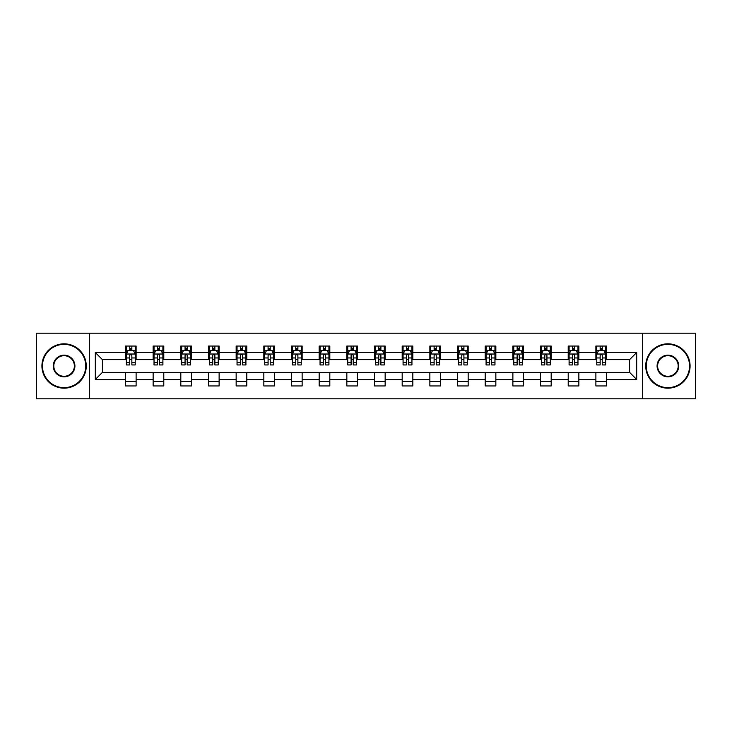 <?xml version="1.0" encoding="UTF-8"?>
<svg xmlns="http://www.w3.org/2000/svg" width="732" height="732" viewBox="0 0 732 732"><rect width="100%" height="100%" fill="white"/><g stroke="black" fill="none" stroke-linecap="round" stroke-linejoin="round"><path stroke-width="1.1" d="M642.54 398.812L695.4 398.812L695.4 333.188L642.54 333.188L642.54 398.812L89.46 398.812L89.46 333.188L36.6 333.188L36.6 398.812L89.46 398.812M642.54 333.188L89.46 333.188M606.535 352.522L606.535 346.044L595.885 346.044L595.885 352.522L578.856 352.522L578.856 346.044L568.215 346.044L568.215 352.522L551.187 352.522L551.187 346.044L540.545 346.044L540.545 352.522L523.517 352.522L523.517 346.044L512.876 346.044L512.876 352.522L495.848 352.522L495.848 346.044L485.197 346.044L485.197 352.522L468.169 352.522L468.169 346.044L457.527 346.044L457.527 352.522L440.499 352.522L440.499 346.044L429.858 346.044L429.858 352.522L412.83 352.522L412.83 346.044L402.188 346.044L402.188 352.522L385.16 352.522L385.16 346.044L374.519 346.044L374.519 352.522L357.481 352.522L357.481 346.044L346.84 346.044L346.84 352.522L329.812 352.522L329.812 346.044L319.17 346.044L319.17 352.522L302.142 352.522L302.142 346.044L291.501 346.044L291.501 352.522L274.473 352.522L274.473 346.044L263.831 346.044L263.831 352.522L246.803 352.522L246.803 346.044L236.152 346.044L236.152 352.522L219.124 352.522L219.124 346.044L208.483 346.044L208.483 352.522L191.455 352.522L191.455 346.044L180.813 346.044L180.813 352.522L163.785 352.522L163.785 346.044L153.144 346.044L153.144 352.522L136.115 352.522L136.115 346.044L125.465 346.044L125.465 352.522L95.316 352.522L95.316 379.478L102.407 372.387L125.465 372.387L125.465 385.956L136.115 385.956L136.115 372.387L153.144 372.387L153.144 385.956L163.785 385.956L163.785 372.387L180.813 372.387L180.813 385.956L191.455 385.956L191.455 372.387L208.483 372.387L208.483 385.956L219.124 385.956L219.124 372.387L236.152 372.387L236.152 385.956L246.803 385.956L246.803 372.387L263.831 372.387L263.831 385.956L274.473 385.956L274.473 372.387L291.501 372.387L291.501 385.956L302.142 385.956L302.142 372.387L319.17 372.387L319.17 385.956L329.812 385.956L329.812 372.387L346.84 372.387L346.84 385.956L357.481 385.956L357.481 372.387L374.519 372.387L374.519 385.956L385.16 385.956L385.16 372.387L402.188 372.387L402.188 385.956L412.83 385.956L412.83 372.387L429.858 372.387L429.858 385.956L440.499 385.956L440.499 372.387L457.527 372.387L457.527 385.956L468.169 385.956L468.169 372.387L485.197 372.387L485.197 385.956L495.848 385.956L495.848 372.387L512.876 372.387L512.876 385.956L523.517 385.956L523.517 372.387L540.545 372.387L540.545 385.956L551.187 385.956L551.187 372.387L568.215 372.387L568.215 385.956L578.856 385.956L578.856 372.387L595.885 372.387L595.885 385.956L606.535 385.956L606.535 372.387L629.593 372.387L629.593 359.613L606.535 359.613L606.535 352.522L636.684 352.522L636.684 379.478L606.535 379.478M595.885 379.478L578.856 379.478M568.215 379.478L551.187 379.478M540.545 379.478L523.517 379.478M512.876 379.478L495.848 379.478M485.197 379.478L468.169 379.478M457.527 379.478L440.499 379.478M429.858 379.478L412.83 379.478M402.188 379.478L385.16 379.478M374.519 379.478L357.481 379.478M346.84 379.478L329.812 379.478M319.17 379.478L302.142 379.478M291.501 379.478L274.473 379.478M263.831 379.478L246.803 379.478M236.152 379.478L219.124 379.478M208.483 379.478L191.455 379.478M180.813 379.478L163.785 379.478M153.144 379.478L136.115 379.478M125.465 379.478L95.316 379.478M595.885 352.522L595.885 359.613L578.856 359.613L578.856 352.522M568.215 352.522L568.215 359.613L551.187 359.613L551.187 352.522M540.545 352.522L540.545 359.613L523.517 359.613L523.517 352.522M512.876 352.522L512.876 359.613L495.848 359.613L495.848 352.522M485.197 352.522L485.197 359.613L468.169 359.613L468.169 352.522M457.527 352.522L457.527 359.613L440.499 359.613L440.499 352.522M429.858 352.522L429.858 359.613L412.83 359.613L412.83 352.522M402.188 352.522L402.188 359.613L385.16 359.613L385.16 352.522M374.519 352.522L374.519 359.613L357.481 359.613L357.481 352.522M346.84 352.522L346.84 359.613L329.812 359.613L329.812 352.522M319.17 352.522L319.17 359.613L302.142 359.613L302.142 352.522M291.501 352.522L291.501 359.613L274.473 359.613L274.473 352.522M263.831 352.522L263.831 359.613L246.803 359.613L246.803 352.522M236.152 352.522L236.152 359.613L219.124 359.613L219.124 352.522M208.483 352.522L208.483 359.613L191.455 359.613L191.455 352.522M180.813 352.522L180.813 359.613L163.785 359.613L163.785 352.522M153.144 352.522L153.144 359.613L136.115 359.613L136.115 352.522M125.465 352.522L125.465 359.613L102.407 359.613L95.316 352.522M102.407 359.613L102.407 372.387M636.684 379.478L629.593 372.387M629.593 359.613L636.684 352.522M125.465 350.482L126.352 350.482M129.729 350.482L131.851 350.482M135.228 350.482L136.115 350.482M125.465 359.439L126.352 359.439M129.729 359.439L131.851 359.439M135.228 359.439L136.115 359.439M125.465 372.561L136.115 372.561M125.465 381.518L136.115 381.518M153.144 372.561L163.785 372.561M153.144 381.518L163.785 381.518M153.144 350.482L154.031 350.482M157.398 350.482L159.53 350.482M162.897 350.482L163.785 350.482M153.144 359.439L154.031 359.439M157.398 359.439L159.53 359.439M162.897 359.439L163.785 359.439M180.813 372.561L191.455 372.561M180.813 381.518L191.455 381.518M180.813 350.482L181.701 350.482M185.068 350.482L187.2 350.482M190.567 350.482L191.455 350.482M180.813 359.439L181.701 359.439M185.068 359.439L187.2 359.439M190.567 359.439L191.455 359.439M208.483 372.561L219.124 372.561M208.483 381.518L219.124 381.518M208.483 350.482L209.37 350.482M212.738 350.482L214.869 350.482M218.237 350.482L219.124 350.482M208.483 359.439L209.37 359.439M212.738 359.439L214.869 359.439M218.237 359.439L219.124 359.439M236.152 372.561L246.803 372.561M236.152 381.518L246.803 381.518M236.152 350.482L237.04 350.482M240.416 350.482L242.539 350.482M245.915 350.482L246.803 350.482M236.152 359.439L237.04 359.439M240.416 359.439L242.539 359.439M245.915 359.439L246.803 359.439M263.831 372.561L274.473 372.561M263.831 381.518L274.473 381.518M263.831 350.482L264.719 350.482M268.086 350.482L270.218 350.482M273.585 350.482L274.473 350.482M263.831 359.439L264.719 359.439M268.086 359.439L270.218 359.439M273.585 359.439L274.473 359.439M291.501 372.561L302.142 372.561M291.501 381.518L302.142 381.518M291.501 350.482L292.388 350.482M295.755 350.482L297.887 350.482M301.255 350.482L302.142 350.482M291.501 359.439L292.388 359.439M295.755 359.439L297.887 359.439M301.255 359.439L302.142 359.439M319.17 372.561L329.812 372.561M319.17 381.518L329.812 381.518M319.17 350.482L320.058 350.482M323.425 350.482L325.557 350.482M328.924 350.482L329.812 350.482M319.17 359.439L320.058 359.439M323.425 359.439L325.557 359.439M328.924 359.439L329.812 359.439M346.84 372.561L357.481 372.561M346.84 381.518L357.481 381.518M346.84 350.482L347.727 350.482M351.104 350.482L353.227 350.482M356.603 350.482L357.481 350.482M346.84 359.439L347.727 359.439M351.104 359.439L353.227 359.439M356.603 359.439L357.481 359.439M374.519 372.561L385.16 372.561M374.519 381.518L385.16 381.518M374.519 350.482L375.397 350.482M378.773 350.482L380.896 350.482M384.273 350.482L385.16 350.482M374.519 359.439L375.397 359.439M378.773 359.439L380.896 359.439M384.273 359.439L385.16 359.439M402.188 372.561L412.83 372.561M402.188 381.518L412.83 381.518M402.188 350.482L403.076 350.482M406.443 350.482L408.575 350.482M411.942 350.482L412.83 350.482M402.188 359.439L403.076 359.439M406.443 359.439L408.575 359.439M411.942 359.439L412.83 359.439M429.858 372.561L440.499 372.561M429.858 381.518L440.499 381.518M429.858 350.482L430.745 350.482M434.113 350.482L436.245 350.482M439.612 350.482L440.499 350.482M429.858 359.439L430.745 359.439M434.113 359.439L436.245 359.439M439.612 359.439L440.499 359.439M457.527 372.561L468.169 372.561M457.527 381.518L468.169 381.518M457.527 350.482L458.415 350.482M461.782 350.482L463.914 350.482M467.281 350.482L468.169 350.482M457.527 359.439L458.415 359.439M461.782 359.439L463.914 359.439M467.281 359.439L468.169 359.439M485.197 372.561L495.848 372.561M485.197 381.518L495.848 381.518M485.197 350.482L486.085 350.482M489.461 350.482L491.584 350.482M494.96 350.482L495.848 350.482M485.197 359.439L486.085 359.439M489.461 359.439L491.584 359.439M494.96 359.439L495.848 359.439M512.876 372.561L523.517 372.561M512.876 381.518L523.517 381.518M512.876 350.482L513.763 350.482M517.131 350.482L519.263 350.482M522.63 350.482L523.517 350.482M512.876 359.439L513.763 359.439M517.131 359.439L519.263 359.439M522.63 359.439L523.517 359.439M540.545 372.561L551.187 372.561M540.545 381.518L551.187 381.518M540.545 350.482L541.433 350.482M544.8 350.482L546.932 350.482M550.299 350.482L551.187 350.482M540.545 359.439L541.433 359.439M544.8 359.439L546.932 359.439M550.299 359.439L551.187 359.439M568.215 372.561L578.856 372.561M568.215 381.518L578.856 381.518M568.215 350.482L569.103 350.482M572.47 350.482L574.602 350.482M577.969 350.482L578.856 350.482M568.215 359.439L569.103 359.439M572.47 359.439L574.602 359.439M577.969 359.439L578.856 359.439M595.885 372.561L606.535 372.561M595.885 381.518L606.535 381.518M595.885 350.482L596.772 350.482M600.149 350.482L602.271 350.482M605.648 350.482L606.535 350.482M595.885 359.439L596.772 359.439M600.149 359.439L602.271 359.439M605.648 359.439L606.535 359.439M131.851 348.35L129.729 348.35M135.228 362.715L131.851 362.715L131.851 364.939L135.228 364.939L135.228 354.114L133.453 350.564L128.127 350.564L126.352 354.114L126.352 364.939L129.729 364.939L129.729 362.715L126.352 362.715M126.352 354.114L126.352 346.044M135.228 354.114L135.228 346.044M129.729 350.564L129.729 346.044M131.851 346.044L131.851 350.564M131.851 362.715L131.851 355.45C131.147 354.078 130.433 354.078 129.729 355.45L129.729 362.715M64.096 344.36A21.64 21.64 0 0 0 42.456 366A21.64 21.64 0 0 0 64.096 387.64A21.64 21.64 0 0 0 85.736 366A21.64 21.64 0 0 0 64.096 344.36M64.096 388.17A22.17 22.17 0 0 1 41.925 366A22.17 22.17 0 0 1 64.096 343.83A22.17 22.17 0 0 1 86.266 366A22.17 22.17 0 0 1 64.096 388.17M64.096 355.176A10.824 10.824 0 0 1 74.911 366A10.824 10.824 0 0 1 64.096 376.824A10.824 10.824 0 0 1 53.271 366A10.824 10.824 0 0 1 64.096 355.176M64.096 376.285A10.285 10.285 0 0 0 74.38 366A10.285 10.285 0 0 0 64.096 355.715A10.285 10.285 0 0 0 53.802 366A10.285 10.285 0 0 0 64.096 376.285M667.904 344.36A21.64 21.64 0 0 0 646.264 366A21.64 21.64 0 0 0 667.904 387.64A21.64 21.64 0 0 0 689.544 366A21.64 21.64 0 0 0 667.904 344.36M667.904 388.17A22.17 22.17 0 0 1 645.734 366A22.17 22.17 0 0 1 667.904 343.83A22.17 22.17 0 0 1 690.075 366A22.17 22.17 0 0 1 667.904 388.17M667.904 355.176A10.824 10.824 0 0 1 678.729 366A10.824 10.824 0 0 1 667.904 376.824A10.824 10.824 0 0 1 657.089 366A10.824 10.824 0 0 1 667.904 355.176M667.904 376.285A10.285 10.285 0 0 0 678.198 366A10.285 10.285 0 0 0 667.904 355.715A10.285 10.285 0 0 0 657.62 366A10.285 10.285 0 0 0 667.904 376.285M159.53 348.35L157.398 348.35M162.897 362.715L159.53 362.715L159.53 364.939L162.897 364.939L162.897 354.114L161.122 350.564L155.797 350.564L154.031 354.114L154.031 364.939L157.398 364.939L157.398 362.715L154.031 362.715M154.031 354.114L154.031 346.044M162.897 354.114L162.897 346.044M157.398 350.564L157.398 346.044M159.53 346.044L159.53 350.564M159.53 362.715L159.53 355.45C158.817 354.078 158.112 354.078 157.398 355.45L157.398 362.715M187.2 348.35L185.068 348.35M190.567 362.715L187.2 362.715L187.2 364.939L190.567 364.939L190.567 354.114L188.792 350.564L183.476 350.564L181.701 354.114L181.701 364.939L185.068 364.939L185.068 362.715L181.701 362.715M181.701 354.114L181.701 346.044M190.567 354.114L190.567 346.044M185.068 350.564L185.068 346.044M187.2 346.044L187.2 350.564M187.2 362.715L187.2 355.45C186.486 354.078 185.782 354.078 185.068 355.45L185.068 362.715M214.869 348.35L212.738 348.35M218.237 362.715L214.869 362.715L214.869 364.939L218.237 364.939L218.237 354.114L216.471 350.564L211.145 350.564L209.37 354.114L209.37 364.939L212.738 364.939L212.738 362.715L209.37 362.715M209.37 354.114L209.37 346.044M218.237 354.114L218.237 346.044M212.738 350.564L212.738 346.044M214.869 346.044L214.869 350.564M214.869 362.715L214.869 355.45C214.165 354.078 213.451 354.078 212.738 355.45L212.738 362.715M242.539 348.35L240.416 348.35M245.915 362.715L242.539 362.715L242.539 364.939L245.915 364.939L245.915 354.114L244.14 350.564L238.815 350.564L237.04 354.114L237.04 364.939L240.416 364.939L240.416 362.715L237.04 362.715M237.04 354.114L237.04 346.044M245.915 354.114L245.915 346.044M240.416 350.564L240.416 346.044M242.539 346.044L242.539 350.564M242.539 362.715L242.539 355.45C241.835 354.078 241.121 354.078 240.416 355.45L240.416 362.715M270.218 348.35L268.086 348.35M273.585 362.715L270.218 362.715L270.218 364.939L273.585 364.939L273.585 354.114L271.81 350.564L266.485 350.564L264.719 354.114L264.719 364.939L268.086 364.939L268.086 362.715L264.719 362.715M264.719 354.114L264.719 346.044M273.585 354.114L273.585 346.044M268.086 350.564L268.086 346.044M270.218 346.044L270.218 350.564M270.218 362.715L270.218 355.45C269.504 354.078 268.8 354.078 268.086 355.45L268.086 362.715M297.887 348.35L295.755 348.35M301.255 362.715L297.887 362.715L297.887 364.939L301.255 364.939L301.255 354.114L299.48 350.564L294.163 350.564L292.388 354.114L292.388 364.939L295.755 364.939L295.755 362.715L292.388 362.715M292.388 354.114L292.388 346.044M301.255 354.114L301.255 346.044M295.755 350.564L295.755 346.044M297.887 346.044L297.887 350.564M297.887 362.715L297.887 355.45C297.174 354.078 296.469 354.078 295.755 355.45L295.755 362.715M325.557 348.35L323.425 348.35M328.924 362.715L325.557 362.715L325.557 364.939L328.924 364.939L328.924 354.114L327.149 350.564L321.833 350.564L320.058 354.114L320.058 364.939L323.425 364.939L323.425 362.715L320.058 362.715M320.058 354.114L320.058 346.044M328.924 354.114L328.924 346.044M323.425 350.564L323.425 346.044M325.557 346.044L325.557 350.564M325.557 362.715L325.557 355.45C324.852 354.078 324.139 354.078 323.425 355.45L323.425 362.715M353.227 348.35L351.104 348.35M356.603 362.715L353.227 362.715L353.227 364.939L356.603 364.939L356.603 354.114L354.828 350.564L349.503 350.564L347.727 354.114L347.727 364.939L351.104 364.939L351.104 362.715L347.727 362.715M347.727 354.114L347.727 346.044M356.603 354.114L356.603 346.044M351.104 350.564L351.104 346.044M353.227 346.044L353.227 350.564M353.227 362.715L353.227 355.45C352.522 354.078 351.808 354.078 351.104 355.45L351.104 362.715M380.896 348.35L378.773 348.35M384.273 362.715L380.896 362.715L380.896 364.939L384.273 364.939L384.273 354.114L382.497 350.564L377.172 350.564L375.397 354.114L375.397 364.939L378.773 364.939L378.773 362.715L375.397 362.715M375.397 354.114L375.397 346.044M384.273 354.114L384.273 346.044M378.773 350.564L378.773 346.044M380.896 346.044L380.896 350.564M380.896 362.715L380.896 355.45C380.192 354.078 379.478 354.078 378.773 355.45L378.773 362.715M408.575 348.35L406.443 348.35M411.942 362.715L408.575 362.715L408.575 364.939L411.942 364.939L411.942 354.114L410.167 350.564L404.851 350.564L403.076 354.114L403.076 364.939L406.443 364.939L406.443 362.715L403.076 362.715M403.076 354.114L403.076 346.044M411.942 354.114L411.942 346.044M406.443 350.564L406.443 346.044M408.575 346.044L408.575 350.564M408.575 362.715L408.575 355.45C407.861 354.078 407.157 354.078 406.443 355.45L406.443 362.715M436.245 348.35L434.113 348.35M439.612 362.715L436.245 362.715L436.245 364.939L439.612 364.939L439.612 354.114L437.837 350.564L432.521 350.564L430.745 354.114L430.745 364.939L434.113 364.939L434.113 362.715L430.745 362.715M430.745 354.114L430.745 346.044M439.612 354.114L439.612 346.044M434.113 350.564L434.113 346.044M436.245 346.044L436.245 350.564M436.245 362.715L436.245 355.45C435.531 354.078 434.826 354.078 434.113 355.45L434.113 362.715M463.914 348.35L461.782 348.35M467.281 362.715L463.914 362.715L463.914 364.939L467.281 364.939L467.281 354.114L465.515 350.564L460.19 350.564L458.415 354.114L458.415 364.939L461.782 364.939L461.782 362.715L458.415 362.715M458.415 354.114L458.415 346.044M467.281 354.114L467.281 346.044M461.782 350.564L461.782 346.044M463.914 346.044L463.914 350.564M463.914 362.715L463.914 355.45C463.21 354.078 462.496 354.078 461.782 355.45L461.782 362.715M491.584 348.35L489.461 348.35M494.96 362.715L491.584 362.715L491.584 364.939L494.96 364.939L494.96 354.114L493.185 350.564L487.86 350.564L486.085 354.114L486.085 364.939L489.461 364.939L489.461 362.715L486.085 362.715M486.085 354.114L486.085 346.044M494.96 354.114L494.96 346.044M489.461 350.564L489.461 346.044M491.584 346.044L491.584 350.564M491.584 362.715L491.584 355.45C490.879 354.078 490.166 354.078 489.461 355.45L489.461 362.715M519.263 348.35L517.131 348.35M522.63 362.715L519.263 362.715L519.263 364.939L522.63 364.939L522.63 354.114L520.855 350.564L515.529 350.564L513.763 354.114L513.763 364.939L517.131 364.939L517.131 362.715L513.763 362.715M513.763 354.114L513.763 346.044M522.63 354.114L522.63 346.044M517.131 350.564L517.131 346.044M519.263 346.044L519.263 350.564M519.263 362.715L519.263 355.45C518.549 354.078 517.844 354.078 517.131 355.45L517.131 362.715M546.932 348.35L544.8 348.35M550.299 362.715L546.932 362.715L546.932 364.939L550.299 364.939L550.299 354.114L548.524 350.564L543.208 350.564L541.433 354.114L541.433 364.939L544.8 364.939L544.8 362.715L541.433 362.715M541.433 354.114L541.433 346.044M550.299 354.114L550.299 346.044M544.8 350.564L544.8 346.044M546.932 346.044L546.932 350.564M546.932 362.715L546.932 355.45C546.218 354.078 545.514 354.078 544.8 355.45L544.8 362.715M574.602 348.35L572.47 348.35M577.969 362.715L574.602 362.715L574.602 364.939L577.969 364.939L577.969 354.114L576.203 350.564L570.878 350.564L569.103 354.114L569.103 364.939L572.47 364.939L572.47 362.715L569.103 362.715M569.103 354.114L569.103 346.044M577.969 354.114L577.969 346.044M572.47 350.564L572.47 346.044M574.602 346.044L574.602 350.564M574.602 362.715L574.602 355.45C573.897 354.078 573.183 354.078 572.47 355.45L572.47 362.715M602.271 348.35L600.149 348.35M605.648 362.715L602.271 362.715L602.271 364.939L605.648 364.939L605.648 354.114L603.873 350.564L598.547 350.564L596.772 354.114L596.772 364.939L600.149 364.939L600.149 362.715L596.772 362.715M596.772 354.114L596.772 346.044M605.648 354.114L605.648 346.044M600.149 350.564L600.149 346.044M602.271 346.044L602.271 350.564M602.271 362.715L602.271 355.45C601.567 354.078 600.853 354.078 600.149 355.45L600.149 362.715M135.182 354.023L126.398 354.023M126.352 350.784L128.027 350.784M133.553 350.784L135.228 350.784M129.729 357.957L126.352 357.957M135.228 357.957L131.851 357.957M131.851 349.475L129.729 349.475M162.852 354.023L154.068 354.023M154.031 350.784L155.696 350.784M161.232 350.784L162.897 350.784M157.398 357.957L154.031 357.957M162.897 357.957L159.53 357.957M159.53 349.475L157.398 349.475M190.521 354.023L181.746 354.023M181.701 350.784L183.366 350.784M188.902 350.784L190.567 350.784M185.068 357.957L181.701 357.957M190.567 357.957L187.2 357.957M187.2 349.475L185.068 349.475M218.2 354.023L209.416 354.023M209.37 350.784L211.036 350.784M216.571 350.784L218.237 350.784M212.738 357.957L209.37 357.957M218.237 357.957L214.869 357.957M214.869 349.475L212.738 349.475M245.87 354.023L237.086 354.023M237.04 350.784L238.714 350.784M244.241 350.784L245.915 350.784M240.416 357.957L237.04 357.957M245.915 357.957L242.539 357.957M242.539 349.475L240.416 349.475M273.539 354.023L264.755 354.023M264.719 350.784L266.384 350.784M271.92 350.784L273.585 350.784M268.086 357.957L264.719 357.957M273.585 357.957L270.218 357.957M270.218 349.475L268.086 349.475M301.209 354.023L292.434 354.023M292.388 350.784L294.054 350.784M299.589 350.784L301.255 350.784M295.755 357.957L292.388 357.957M301.255 357.957L297.887 357.957M297.887 349.475L295.755 349.475M328.878 354.023L320.104 354.023M320.058 350.784L321.723 350.784M327.259 350.784L328.924 350.784M323.425 357.957L320.058 357.957M328.924 357.957L325.557 357.957M325.557 349.475L323.425 349.475M356.557 354.023L347.773 354.023M347.727 350.784L349.393 350.784M354.928 350.784L356.603 350.784M351.104 357.957L347.727 357.957M356.603 357.957L353.227 357.957M353.227 349.475L351.104 349.475M384.227 354.023L375.443 354.023M375.397 350.784L377.072 350.784M382.607 350.784L384.273 350.784M378.773 357.957L375.397 357.957M384.273 357.957L380.896 357.957M380.896 349.475L378.773 349.475M411.896 354.023L403.122 354.023M403.076 350.784L404.741 350.784M410.277 350.784L411.942 350.784M406.443 357.957L403.076 357.957M411.942 357.957L408.575 357.957M408.575 349.475L406.443 349.475M439.566 354.023L430.791 354.023M430.745 350.784L432.411 350.784M437.946 350.784L439.612 350.784M434.113 357.957L430.745 357.957M439.612 357.957L436.245 357.957M436.245 349.475L434.113 349.475M467.245 354.023L458.461 354.023M458.415 350.784L460.08 350.784M465.616 350.784L467.281 350.784M461.782 357.957L458.415 357.957M467.281 357.957L463.914 357.957M463.914 349.475L461.782 349.475M494.914 354.023L486.13 354.023M486.085 350.784L487.759 350.784M493.286 350.784L494.96 350.784M489.461 357.957L486.085 357.957M494.96 357.957L491.584 357.957M491.584 349.475L489.461 349.475M522.584 354.023L513.8 354.023M513.763 350.784L515.429 350.784M520.964 350.784L522.63 350.784M517.131 357.957L513.763 357.957M522.63 357.957L519.263 357.957M519.263 349.475L517.131 349.475M550.254 354.023L541.479 354.023M541.433 350.784L543.098 350.784M548.634 350.784L550.299 350.784M544.8 357.957L541.433 357.957M550.299 357.957L546.932 357.957M546.932 349.475L544.8 349.475M577.932 354.023L569.148 354.023M569.103 350.784L570.768 350.784M576.304 350.784L577.969 350.784M572.47 357.957L569.103 357.957M577.969 357.957L574.602 357.957M574.602 349.475L572.47 349.475M605.602 354.023L596.818 354.023M596.772 350.784L598.447 350.784M603.973 350.784L605.648 350.784M600.149 357.957L596.772 357.957M605.648 357.957L602.271 357.957M602.271 349.475L600.149 349.475"/></g></svg>
